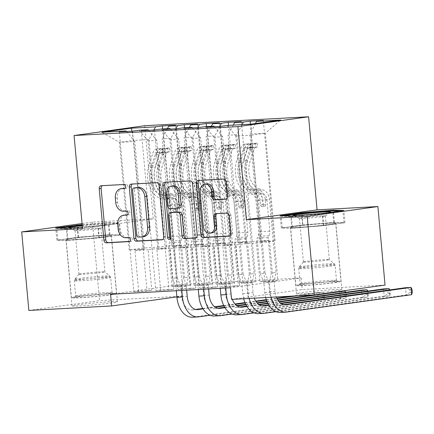 <?xml version="1.0" encoding="UTF-8"?>
<svg xmlns="http://www.w3.org/2000/svg" width="434" height="434" viewBox="0 0 434 434"><rect width="100%" height="100%" fill="white"/><g stroke="black" fill="none" stroke-linecap="round" stroke-linejoin="round"><path stroke-width="0.33" stroke-dasharray="2.17 1.63" d="M124.954 188.302L126.289 188.231A2.007 1.508 -97.9 0 0 126.381 188.22A2.007 1.508 -97.9 0 0 127.612 186.148A2.007 1.508 -97.9 0 0 125.925 184.233L103.021 185.481A2.87 2.154 -97.9 0 0 102.885 185.497A2.87 2.154 -97.9 0 0 102.321 185.681M129.788 241.407L131.122 241.331A2.007 1.508 -97.9 0 0 131.214 241.326A2.007 1.508 -97.9 0 0 132.446 239.253A2.007 1.508 -97.9 0 0 130.753 237.338L125.882 237.761M127.368 214.857L128.703 214.781A2.007 1.508 -97.9 0 0 128.8 214.776A2.007 1.508 -97.9 0 0 130.032 212.703A2.007 1.508 -97.9 0 0 128.339 210.783L123.462 211.212M328.039 223.26A22.801 0.944 -5.2 0 0 303.681 225.327A22.801 0.944 -5.2 0 0 290.427 227.4A22.801 0.944 -5.2 0 0 298.229 227.405A22.801 0.944 -5.2 0 0 322.581 225.338A22.801 0.944 -5.2 0 0 335.84 223.266A22.801 0.944 -5.2 0 0 328.039 223.26M334.071 289.581A22.801 0.944 -5.2 0 0 309.719 291.643A22.801 0.944 -5.2 0 0 296.46 293.715A22.801 0.944 -5.2 0 0 304.261 293.72A22.801 0.944 -5.2 0 0 328.619 291.653A22.801 0.944 -5.2 0 0 341.873 289.581A22.801 0.944 -5.2 0 0 334.071 289.581M73.785 239.633A22.801 0.944 174.8 0 1 65.984 239.628A22.801 0.944 174.8 0 1 79.238 237.561A22.801 0.944 174.8 0 1 103.596 235.494A22.801 0.944 174.8 0 1 111.397 235.494A22.801 0.944 174.8 0 1 98.138 237.566A22.801 0.944 174.8 0 1 73.785 239.633M109.628 301.809A22.801 0.944 -5.2 0 0 85.276 303.876A22.801 0.944 -5.2 0 0 72.017 305.943A22.801 0.944 -5.2 0 0 79.818 305.948A22.801 0.944 -5.2 0 0 104.176 303.881A22.801 0.944 -5.2 0 0 117.43 301.814A22.801 0.944 -5.2 0 0 109.628 301.809M185.204 128.307L199.765 288.279L204.539 287.612L217.716 286.896L214.011 246.176L223.662 244.836L232.445 244.358L222.653 136.737L213.87 137.22L223.662 244.836M199.765 288.279L212.942 287.558L217.716 286.896M219.783 126.419L214.83 135.972L224.628 243.588L234.273 242.248L237.984 282.968L242.758 282.306L255.935 281.59L241.375 121.618M237.984 282.968L251.156 282.252L255.935 281.59M141.283 130.699L155.839 290.671L160.618 290.004L173.795 289.288L170.09 248.568L179.741 247.228L188.524 246.751L178.727 139.13L169.944 139.612L179.741 247.228M155.839 290.671L169.016 289.95L173.795 289.288M175.862 128.811L170.909 138.365L180.701 245.98L190.352 244.64L194.058 285.36L198.837 284.699L212.014 283.982L197.454 124.01M194.058 285.36L207.235 284.644L212.014 283.982M110.583 294.306L181.287 284.487L301.196 277.955L230.492 287.769M153.902 130.01L148.949 139.564L158.741 247.179L168.392 245.839L172.097 286.559L176.877 285.897L190.054 285.176L175.493 125.204M172.097 286.559L185.275 285.843L190.054 285.176M119.323 131.893L133.878 291.865L138.658 291.203L151.835 290.487L148.13 249.767L157.775 248.427L166.564 247.944L156.766 140.328L147.983 140.806L157.775 248.427M133.878 291.865L147.055 291.149L151.835 290.487M197.823 127.618L192.87 137.166L202.662 244.787L212.313 243.447L216.018 284.167L220.797 283.505L233.975 282.784L219.414 122.811M216.018 284.167L229.195 283.451L233.975 282.784M163.244 129.5L177.799 289.473L182.578 288.811L195.756 288.095L192.05 247.375L201.702 246.029L210.485 245.552L200.692 137.936L191.904 138.413L201.702 246.029M177.799 289.473L190.976 288.756L195.756 288.095M242.053 124.634L236.79 134.773L246.588 242.394L256.239 241.054L259.944 281.774L264.718 281.107L277.896 280.391L263.34 120.419M259.944 281.774L273.122 281.053L277.896 280.391M207.164 127.108L221.725 287.08L226.499 286.418L239.677 285.697L235.971 244.977L245.622 243.637L260.997 242.801L251.199 135.186L265.342 133.222L249.968 134.057L259.765 241.673L269.411 240.333L273.122 281.053M221.725 287.08L234.903 286.364L239.677 285.697M214.401 126.712L222.653 136.737M205.163 126.647L213.87 137.22M260.997 242.801L275.134 240.837L259.765 241.673M275.134 240.837L265.342 133.222L280.711 120.044M255.414 123.56L249.968 134.057M192.441 127.911L200.692 137.936M183.202 127.84L191.904 138.413M246.588 242.394L237.799 242.872L247.451 241.532L251.156 282.252M236.79 134.773L228.007 135.256L237.799 242.872M233.27 125.111L228.007 135.256M170.475 129.11L178.727 139.13M161.242 129.039L169.944 139.612M224.628 243.588L215.839 244.071L225.49 242.725L229.195 283.451M214.83 135.972L206.047 136.45L215.839 244.071M211.304 126.31L206.047 136.45M148.515 130.303L156.766 140.328M139.281 130.233L147.983 140.806M202.662 244.787L193.879 245.264L203.53 243.924L207.235 284.644M192.87 137.166L184.087 137.649L193.879 245.264M189.343 127.504L184.087 137.649M158.741 247.179L143.366 248.015L129.229 249.979L144.603 249.143L134.806 141.527L119.437 142.363L101.947 132.267M129.229 249.979L119.437 142.363L133.574 140.399L143.366 248.015M126.554 131.502L134.806 141.527M180.701 245.98L171.918 246.463L181.569 245.123L185.275 285.843M170.909 138.365L162.126 138.842L171.918 246.463M167.383 128.703L162.126 138.842M385.045 285.078L302.254 289.586L231.55 299.406M82.531 228.604L153.235 218.785L92.404 222.099L82.069 223.537M92.404 222.099L99.549 300.632L28.845 310.451M301.196 277.955L302.254 289.586M181.287 284.487L182.345 296.124L99.549 300.632M153.235 218.785L144.766 125.714M176.898 296.878L182.345 296.124M245.622 243.637L235.83 136.021L251.199 135.186L251.281 124.129M148.949 139.564L133.574 140.399L131.92 131.209M256.239 241.054L269.411 240.333M234.273 242.248L247.451 241.532M212.313 243.447L225.49 242.725M190.352 244.64L203.53 243.924M168.392 245.839L181.569 245.123M138.658 291.203L134.952 250.483L144.603 249.143M134.952 250.483L148.13 249.767M160.618 290.004L156.913 249.284L166.564 247.944M156.913 249.284L170.09 248.568M182.578 288.811L178.873 248.091L188.524 246.751M178.873 248.091L192.05 247.375M204.539 287.612L200.833 246.892L210.485 245.552M200.833 246.892L214.011 246.176M226.499 286.418L222.794 245.698L232.445 244.358M222.794 245.698L235.971 244.977M227.128 125.448L235.83 136.021M82.384 226.971L98.122 225.669L119.415 222.713L108.869 222.392L82.167 224.6M176.877 285.897L162.593 128.963M132.495 131.177L147.055 291.149M198.837 284.699L184.553 127.77M154.461 129.978L169.016 289.95M220.797 283.505L206.513 126.571M176.421 128.784L190.976 288.756M242.758 282.306L228.479 125.372M198.381 127.585L212.942 287.558M264.718 281.107L250.44 124.178M220.342 126.392L234.903 286.364M122.893 188.432A9.179 6.895 -97.9 0 0 117.256 197.904L115.346 198.17M125.377 210.946A9.179 6.895 -97.9 0 1 117.647 202.184L117.256 197.904M125.307 214.987A9.179 6.895 -97.9 0 0 119.675 224.454L117.76 224.72M127.791 237.496A9.179 6.895 -97.9 0 1 120.061 228.74L119.675 224.454M162.511 239.622L163.726 239.557A2.87 2.154 -97.9 0 0 163.857 239.546A2.87 2.154 -97.9 0 0 165.62 236.584L160.943 185.193A2.87 2.154 -97.9 0 0 158.529 182.459L133.092 183.842A2.87 2.154 -97.9 0 0 132.956 183.859A2.87 2.154 -97.9 0 0 132.392 184.043M135.636 187.738A2.007 1.508 -97.9 0 0 134.497 189.794L132.587 190.059M143.849 236.606A9.179 6.895 -97.9 0 1 143.421 236.644L140.296 236.818A2.007 1.508 -97.9 0 1 138.603 234.903L134.497 189.794M165.913 182.215A2.87 2.154 -97.9 0 1 166.477 182.03A2.87 2.154 -97.9 0 1 166.613 182.02L190.135 180.897M196.032 237.794L197.242 237.729A2.87 2.154 -97.9 0 0 197.378 237.718A2.87 2.154 -97.9 0 0 199.141 234.756L194.465 183.37A2.87 2.154 -97.9 0 0 192.045 180.631M172.141 212.438A2.87 2.154 -97.9 0 0 170.513 215.373L172.488 237.072L170.578 237.338M170.237 238.814A2.007 1.508 -97.9 0 0 171.256 239.145A2.007 1.508 -97.9 0 0 172.488 237.072M173.258 185.828A7.676 5.767 -97.9 0 0 168.544 193.748L166.634 194.014M177.354 208.277L172.043 208.401A2.87 2.154 -97.9 0 1 169.629 205.667L168.544 193.748M226.185 199L227.4 198.929A2.87 2.154 -97.9 0 0 227.535 198.918A2.87 2.154 -97.9 0 0 229.293 195.962L227.986 181.542A2.87 2.154 -97.9 0 0 225.566 178.803L200.134 180.191A2.87 2.154 -97.9 0 0 199.998 180.202A2.87 2.154 -97.9 0 0 199.434 180.392M206.763 183.859A7.676 5.767 -97.9 0 0 202.054 191.779L200.139 192.045M211.955 232.895A7.676 5.767 -97.9 0 1 205.13 225.609L202.054 191.779M229.553 235.971L230.763 235.906A2.87 2.154 -97.9 0 0 230.899 235.89A2.87 2.154 -97.9 0 0 232.662 232.933L231.072 215.514A2.87 2.154 -97.9 0 0 228.658 212.779L217.776 213.371A2.87 2.154 -97.9 0 0 217.64 213.387A2.87 2.154 -97.9 0 0 217.076 213.571M120.527 234.93L109.981 234.604L78.142 237.241L56.849 240.197L67.395 240.517L99.234 237.886L120.527 234.93L119.415 222.713M109.981 234.604L108.869 222.392M99.234 237.886L98.122 225.669M67.395 240.517L66.283 228.306M56.849 240.197L55.736 227.98M78.142 237.241L77.089 225.658M302.585 225.007L281.292 227.964L291.838 228.289L323.677 225.658L344.97 222.702L334.424 222.376L302.585 225.007L301.532 213.43M281.292 227.964L280.18 215.752M334.424 222.376L333.377 210.853M344.97 222.702L343.858 210.485M323.677 225.658L322.565 213.441M291.838 228.289L290.726 216.072M169.314 147.934L169.661 151.716L168.034 152.128L167.692 148.347L169.314 147.934L156.712 148.943L157.054 152.73A3.944 2.599 86.9 0 0 155.155 154.786L151.113 167.378A18.564 12.228 86.9 0 0 160.542 194.345L164.714 194.117L168.755 195.229A10.671 7.025 -93.1 0 1 174.788 204.745L175.217 209.465A1.752 1.318 -97.9 0 0 176.692 211.136A1.752 1.318 -97.9 0 0 176.774 211.13A1.752 1.318 -97.9 0 0 177.853 209.318L177.425 204.604A10.671 7.025 86.9 0 0 171.387 195.083L167.35 193.976L171.522 193.748L175.564 194.855A10.671 7.025 -93.1 0 1 181.596 204.376L188.22 277.152L186.289 286.299L186.642 290.162M167.692 148.347A7.747 5.105 86.9 0 0 163.868 152.399L159.826 164.996A22.362 14.729 86.9 0 0 171.186 197.481L167.014 197.709L171.056 198.821A6.868 4.524 -93.1 0 1 174.94 204.946L175.369 209.665A1.752 1.318 82.1 0 1 174.289 211.472A1.752 1.318 82.1 0 1 174.208 211.483A1.752 1.318 82.1 0 1 172.732 209.806L172.303 205.092A6.868 4.524 86.9 0 0 168.419 198.962L164.377 197.855L160.206 198.083L164.247 199.19A6.868 4.524 -93.1 0 1 168.132 205.32L170.969 236.503A6.353 4.183 86.9 0 1 170.161 241.141L169.233 242.931L172.461 278.416L177.235 277.749L170.616 204.973L174.788 204.745M156.712 148.943A7.747 5.105 86.9 0 0 152.887 152.996L148.846 165.593A22.362 14.729 86.9 0 0 160.206 198.083M160.542 194.345L164.584 195.457A10.671 7.025 -93.1 0 1 170.616 204.973M168.034 152.128A3.944 2.599 86.9 0 0 166.135 154.184L162.094 166.781A18.564 12.228 86.9 0 0 171.522 193.748M171.186 197.481L175.227 198.593A6.868 4.524 -93.1 0 1 179.112 204.718L181.949 235.906A6.353 4.183 -93.1 0 1 181.141 240.544L180.213 242.329L183.441 277.814L188.22 277.152M169.661 151.716L163.07 152.074L162.728 148.292M157.054 152.73L163.07 152.074M167.014 197.709A22.362 14.729 -93.1 0 1 155.654 165.224L159.696 152.627A7.747 5.105 -93.1 0 1 162.115 149.133C162.669 148.499 161.79 148.547 159.484 149.274A7.747 5.105 86.9 0 0 157.059 152.773L153.023 165.365A22.362 14.729 86.9 0 0 164.377 197.855M164.714 194.117A18.564 12.228 -93.1 0 1 155.285 167.155L159.327 154.558A3.944 2.599 -93.1 0 1 159.864 153.462L162.875 152.649L162.5 153.316A3.944 2.599 86.9 0 0 161.963 154.412L157.922 167.009A18.564 12.228 86.9 0 0 167.35 193.976M172.461 278.416L176.025 287.265L180.799 286.597L181.716 296.65A14.615 9.629 86.9 0 0 192.067 309.919A14.615 9.629 86.9 0 0 192.593 309.871L195.663 309.442M180.799 286.597L177.235 277.749M162.5 153.316L162.115 149.133L162.522 148.775L162.875 152.649M180.213 242.329L169.233 242.931M181.83 290.422L181.515 286.966L183.441 277.814M176.34 290.72L176.025 287.265M203.003 308.883L215.237 307.185M223.982 305.97L235.337 304.397M245.123 303.035L255.989 301.527M266.4 300.084L276.968 298.614M296.921 295.842L323.156 292.201L317.666 292.5L318.328 299.769L193.255 317.14A21.922 14.441 -93.1 0 1 192.463 317.216M202.743 308.46L214.694 306.8M223.765 305.541L234.973 303.984M244.939 302.601L255.718 301.104M266.248 299.639L276.762 298.18M291.431 296.145L317.666 292.5L321.995 294.247L324.193 294.127L324.453 297.035L322.261 297.154L321.995 294.247M322.261 297.154L318.328 299.769L323.818 299.471L210.089 315.263M324.453 297.035L323.818 299.471L323.156 292.201L324.193 294.127M186.289 286.299L181.515 286.966M191.28 146.735L191.622 150.517L189.994 150.934L189.653 147.148L191.28 146.735L184.689 147.099L178.672 147.75L179.014 151.531A3.944 2.599 86.9 0 0 177.115 153.587L173.074 166.184A18.564 12.228 86.9 0 0 182.502 193.152L186.674 192.924L190.716 194.031A10.671 7.025 -93.1 0 1 196.748 203.551L197.177 208.266A1.752 1.318 -97.9 0 0 198.653 209.937A1.752 1.318 -97.9 0 0 198.734 209.931A1.752 1.318 -97.9 0 0 199.814 208.119L199.385 203.405A10.671 7.025 86.9 0 0 193.352 193.889L189.311 192.777L193.483 192.55L197.524 193.662A10.671 7.025 -93.1 0 1 203.557 203.177L210.181 275.953L208.255 285.105L208.602 288.963M189.653 147.148A7.747 5.105 86.9 0 0 185.828 151.206L181.792 163.797A22.362 14.729 86.9 0 0 193.146 196.287L188.974 196.515L193.016 197.622A6.868 4.524 -93.1 0 1 196.9 203.752L197.329 208.466A1.752 1.318 82.1 0 1 196.249 210.278A1.752 1.318 82.1 0 1 196.168 210.284A1.752 1.318 82.1 0 1 194.692 208.613L194.264 203.893A6.868 4.524 86.9 0 0 190.38 197.768L186.343 196.656L182.166 196.884L186.208 197.996A6.868 4.524 -93.1 0 1 190.092 204.121L192.929 235.304A6.353 4.183 86.9 0 1 192.121 239.942L191.193 241.733L194.421 277.217L199.201 276.556L192.577 203.779L196.748 203.551M178.672 147.75A7.747 5.105 86.9 0 0 174.848 151.802L170.812 164.399A22.362 14.729 86.9 0 0 182.166 196.884M182.502 193.152L186.544 194.258A10.671 7.025 -93.1 0 1 192.577 203.779M189.994 150.934A3.944 2.599 86.9 0 0 188.096 152.99L184.054 165.587A18.564 12.228 86.9 0 0 193.483 192.55M193.146 196.287L197.188 197.394A6.868 4.524 -93.1 0 1 201.072 203.524L203.909 234.707A6.353 4.183 -93.1 0 1 203.101 239.346L202.173 241.136L205.401 276.621L210.181 275.953M191.622 150.517L185.036 150.88L184.689 147.099M179.014 151.531L185.036 150.88M188.974 196.515A22.362 14.729 -93.1 0 1 177.614 164.025L181.656 151.428A7.747 5.105 -93.1 0 1 184.081 147.934C184.629 147.3 183.75 147.348 181.445 148.081A7.747 5.105 86.9 0 0 179.025 151.574L174.983 164.171A22.362 14.729 86.9 0 0 186.343 196.656M186.674 192.924A18.564 12.228 -93.1 0 1 177.246 165.956L181.287 153.359A3.944 2.599 -93.1 0 1 181.824 152.263L184.835 151.45L184.461 152.122A3.944 2.599 86.9 0 0 183.924 153.218L179.882 165.81A18.564 12.228 86.9 0 0 189.311 192.777M194.421 277.217L197.985 286.066L202.765 285.404L203.676 295.456A14.615 9.629 86.9 0 0 214.027 308.72A14.615 9.629 86.9 0 0 214.553 308.672L217.629 308.243M202.765 285.404L199.201 276.556M184.461 152.122L184.081 147.934L184.483 147.576L184.835 151.45M202.173 241.136L191.193 241.733M203.79 289.228L203.475 285.767L205.401 276.621M198.3 289.527L197.985 286.066M224.969 307.69L237.203 305.992M245.942 304.776L257.297 303.198M267.084 301.842L277.95 300.333M340.576 291.252L339.627 291.301L340.289 298.576L215.215 315.941A21.922 14.441 -93.1 0 1 214.423 316.017M224.703 307.261L236.655 305.601M245.725 304.342L256.933 302.786M266.899 301.402L277.679 299.905M313.391 294.946L339.627 291.301L343.956 293.048L346.153 292.928L346.419 295.836L344.222 295.961L343.956 293.048M344.222 295.961L340.289 298.576L345.779 298.277L232.049 314.07M346.419 295.836L345.779 298.277L345.242 292.375M208.255 285.105L203.475 285.767M345.811 292.299L346.153 292.928M213.24 145.542L213.582 149.323L211.96 149.735L211.613 145.954L213.24 145.542L206.649 145.9L200.633 146.551L200.975 150.332A3.944 2.599 86.9 0 0 199.076 152.388L195.034 164.985A18.564 12.228 86.9 0 0 204.463 191.953L208.64 191.725L212.676 192.837A10.671 7.025 -93.1 0 1 218.709 202.352L219.137 207.067A1.752 1.318 -97.9 0 0 220.613 208.743A1.752 1.318 -97.9 0 0 220.7 208.732A1.752 1.318 -97.9 0 0 221.774 206.926L221.345 202.211A10.671 7.025 86.9 0 0 215.313 192.691L211.271 191.584L215.443 191.356L219.485 192.463A10.671 7.025 -93.1 0 1 225.517 201.984L232.141 274.76L230.215 283.907L231.127 293.959A14.615 9.629 86.9 0 0 232.342 299.362M211.613 145.954A7.747 5.105 86.9 0 0 207.794 150.007L203.752 162.604A22.362 14.729 86.9 0 0 215.112 195.088L210.935 195.316L214.976 196.428A6.868 4.524 -93.1 0 1 218.861 202.553L219.289 207.268A1.752 1.318 82.1 0 1 218.215 209.079A1.752 1.318 82.1 0 1 218.128 209.085A1.752 1.318 82.1 0 1 216.653 207.414L216.224 202.7A6.868 4.524 86.9 0 0 212.34 196.569L208.304 195.463L204.132 195.685L208.168 196.797A6.868 4.524 -93.1 0 1 212.052 202.928L214.89 234.11A6.353 4.183 86.9 0 1 214.081 238.749L213.154 240.534L216.382 276.019L221.161 275.357L214.537 202.58L218.709 202.352M200.633 146.551A7.747 5.105 86.9 0 0 196.814 150.603L192.772 163.2A22.362 14.729 86.9 0 0 204.132 195.685M204.463 191.953L208.504 193.065A10.671 7.025 -93.1 0 1 214.537 202.58M211.96 149.735A3.944 2.599 86.9 0 0 210.056 151.792L206.014 164.388A18.564 12.228 86.9 0 0 215.443 191.356M215.112 195.088L219.148 196.201A6.868 4.524 -93.1 0 1 223.033 202.325L225.87 233.508A6.353 4.183 -93.1 0 1 225.062 238.147L224.134 239.937L227.362 275.422L232.141 274.76M213.582 149.323L206.996 149.681L206.649 145.9M200.975 150.332L206.996 149.681M210.935 195.316A22.362 14.729 -93.1 0 1 199.58 162.831L203.617 150.235A7.747 5.105 -93.1 0 1 206.042 146.741C206.589 146.106 205.716 146.155 203.405 146.882A7.747 5.105 86.9 0 0 200.985 150.376L196.944 162.972A22.362 14.729 86.9 0 0 208.304 195.463M208.64 191.725A18.564 12.228 -93.1 0 1 199.206 164.757L203.248 152.166A3.944 2.599 -93.1 0 1 203.785 151.065L206.796 150.251L206.421 150.923A3.944 2.599 86.9 0 0 205.884 152.019L201.843 164.616A18.564 12.228 86.9 0 0 211.271 191.584M216.382 276.019L219.946 284.872L224.725 284.205L225.637 294.257A14.615 9.629 86.9 0 0 235.987 307.527A14.615 9.629 86.9 0 0 236.519 307.473L239.59 307.05M224.725 284.205L221.161 275.357M206.421 150.923L206.042 146.741L206.443 146.383L206.796 150.251M224.134 239.937L213.154 240.534M225.751 288.03L225.436 284.568L227.362 275.422M220.26 288.328L219.946 284.872M246.93 306.491L259.163 304.793M267.903 303.578L279.257 302.004M246.664 306.068L258.615 304.408M267.686 303.149L278.894 301.592M366.182 294.762L365.916 291.854L368.113 291.735L368.379 294.643L366.182 294.762L362.249 297.377L237.181 314.748A21.922 14.441 -93.1 0 1 236.384 314.824M365.916 291.854L361.587 290.107L362.249 297.377L367.739 297.078L254.009 312.871M368.379 294.643L367.739 297.078L367.202 291.181M230.215 283.907L225.436 284.568M367.772 291.1L368.113 291.735M113.269 294.138A19.731 0.819 -5.2 0 0 113.616 293.916A19.731 0.819 -5.2 0 0 95.431 294.784A19.731 0.819 -5.2 0 0 74.697 297.328A19.731 0.819 -5.2 0 0 74.35 297.485A19.731 0.819 -5.2 0 0 91.726 296.753A19.731 0.819 -5.2 0 0 113.269 294.138M75.993 295.755A18.271 0.759 174.8 0 1 95.187 293.4A18.271 0.759 174.8 0 1 112.026 292.597A18.271 0.759 174.8 0 1 112.048 292.624A18.271 0.759 174.8 0 1 111.712 292.804A18.271 0.759 174.8 0 1 92.138 295.191A18.271 0.759 174.8 0 1 75.657 295.934A18.271 0.759 174.8 0 1 75.668 295.901A18.271 0.759 174.8 0 1 75.993 295.755M72.755 227.769A18.998 0.787 -5.2 0 0 92.073 226.293A18.998 0.787 -5.2 0 0 106.205 224.394A18.998 0.787 -5.2 0 0 106.509 224.269A18.998 0.787 -5.2 0 0 82.265 225.658M100.661 228.322A13.009 0.537 -5.2 0 0 100.867 228.235A13.009 0.537 -5.2 0 0 100.9 228.192A13.009 0.537 -5.2 0 0 89.165 228.723A13.009 0.537 -5.2 0 0 75.228 230.421A13.009 0.537 -5.2 0 0 74.99 230.552A13.009 0.537 -5.2 0 0 75.028 230.584A13.009 0.537 -5.2 0 0 87.191 229.982A13.009 0.537 -5.2 0 0 100.661 228.322M79.205 274.098A13.009 0.537 174.8 0 1 92.871 272.422A13.009 0.537 174.8 0 1 104.86 271.847A13.009 0.537 174.8 0 1 104.876 271.868A13.009 0.537 174.8 0 1 104.632 271.999A13.009 0.537 174.8 0 1 90.701 273.697A13.009 0.537 174.8 0 1 78.966 274.228A13.009 0.537 174.8 0 1 78.972 274.201A13.009 0.537 174.8 0 1 79.205 274.098M116.128 293.905A22.655 0.939 174.8 0 1 91.856 296.867A22.655 0.939 174.8 0 1 71.426 297.789A22.655 0.939 174.8 0 1 71.838 297.567A22.655 0.939 174.8 0 1 96.109 294.605A22.655 0.939 174.8 0 1 116.545 293.682A22.655 0.939 174.8 0 1 116.128 293.905M110.833 235.733A22.655 0.939 174.8 0 1 86.567 238.695A22.655 0.939 174.8 0 1 66.131 239.617A22.655 0.939 174.8 0 1 66.543 239.394A22.655 0.939 174.8 0 1 90.814 236.432A22.655 0.939 174.8 0 1 111.25 235.51A22.655 0.939 174.8 0 1 110.833 235.733M68.057 240.431L57.841 240.116L78.473 237.252L109.319 234.696L119.54 235.011L98.909 237.875L68.057 240.431L66.999 228.794L56.783 228.479L59.539 228.094M57.841 240.116L56.783 228.479M78.473 237.252L77.415 225.615M82.227 225.219L108.261 223.065L118.482 223.374L97.851 226.244L66.999 228.794M109.319 234.696L108.261 223.065M119.54 235.011L118.482 223.374M98.909 237.875L97.851 226.244M337.712 281.91A19.731 0.819 -5.2 0 0 338.059 281.682A19.731 0.819 -5.2 0 0 319.874 282.556A19.731 0.819 -5.2 0 0 299.14 285.1A19.731 0.819 -5.2 0 0 298.793 285.257A19.731 0.819 -5.2 0 0 316.169 284.525A19.731 0.819 -5.2 0 0 337.712 281.91M300.436 283.527A18.271 0.759 174.8 0 1 319.63 281.172A18.271 0.759 174.8 0 1 336.469 280.364A18.271 0.759 174.8 0 1 336.491 280.397A18.271 0.759 174.8 0 1 336.155 280.576A18.271 0.759 174.8 0 1 316.581 282.963A18.271 0.759 174.8 0 1 300.1 283.706A18.271 0.759 174.8 0 1 300.111 283.673A18.271 0.759 174.8 0 1 300.436 283.527M325.104 216.089A13.009 0.537 -5.2 0 0 325.31 216.002A13.009 0.537 -5.2 0 0 325.343 215.964A13.009 0.537 -5.2 0 0 313.608 216.49A13.009 0.537 -5.2 0 0 299.672 218.194A13.009 0.537 -5.2 0 0 299.433 218.318A13.009 0.537 -5.2 0 0 299.471 218.356A13.009 0.537 -5.2 0 0 311.634 217.749A13.009 0.537 -5.2 0 0 325.104 216.089M303.648 261.87A13.009 0.537 174.8 0 1 317.314 260.188A13.009 0.537 174.8 0 1 329.303 259.619A13.009 0.537 174.8 0 1 329.319 259.641A13.009 0.537 174.8 0 1 329.075 259.765A13.009 0.537 174.8 0 1 315.144 261.469A13.009 0.537 174.8 0 1 303.409 261.995A13.009 0.537 174.8 0 1 303.415 261.973A13.009 0.537 174.8 0 1 303.648 261.87M340.571 281.671A22.655 0.939 174.8 0 1 316.299 284.633A22.655 0.939 174.8 0 1 295.869 285.556A22.655 0.939 174.8 0 1 296.281 285.333A22.655 0.939 174.8 0 1 320.552 282.371A22.655 0.939 174.8 0 1 340.988 281.449A22.655 0.939 174.8 0 1 340.571 281.671M335.276 223.499A22.655 0.939 174.8 0 1 311.01 226.467A22.655 0.939 174.8 0 1 290.574 227.383A22.655 0.939 174.8 0 1 290.986 227.166A22.655 0.939 174.8 0 1 315.258 224.199A22.655 0.939 174.8 0 1 335.694 223.277A22.655 0.939 174.8 0 1 335.276 223.499M292.5 228.197L282.284 227.883L302.916 225.018L333.762 222.468L343.983 222.783L323.352 225.647L292.5 228.197L291.442 216.566L281.227 216.251L283.982 215.866M282.284 227.883L281.227 216.251M302.916 225.018L301.858 213.387M333.762 222.468L332.704 210.832M339.779 211.049L342.925 211.146L322.294 214.011L291.442 216.566M343.983 222.783L342.925 211.146M323.352 225.647L322.294 214.011M297.198 215.541A18.998 0.787 -5.2 0 0 321.469 213.533M325.115 213.089A18.998 0.787 -5.2 0 0 327.458 212.763M235.201 144.343L235.543 148.124L233.921 148.542L233.573 144.755L235.201 144.343L222.593 145.357L222.94 149.139A3.944 2.599 86.9 0 0 221.036 151.195L216.995 163.792A18.564 12.228 86.9 0 0 226.429 190.754L230.6 190.526L234.637 191.638A10.671 7.025 -93.1 0 1 240.669 201.154L241.098 205.873A1.752 1.318 -97.9 0 0 242.573 207.544A1.752 1.318 -97.9 0 0 242.66 207.539A1.752 1.318 -97.9 0 0 243.734 205.727L243.306 201.013A10.671 7.025 86.9 0 0 237.273 191.497L233.232 190.385L237.409 190.157L241.445 191.269A10.671 7.025 -93.1 0 1 247.478 200.785L254.102 273.561L252.176 282.713L253.093 292.766A14.615 9.629 86.9 0 0 254.302 298.169M233.573 144.755A7.747 5.105 86.9 0 0 229.754 148.808L225.713 161.405A22.362 14.729 86.9 0 0 237.072 193.895L232.901 194.117L236.937 195.229A6.868 4.524 -93.1 0 1 240.821 201.36L241.25 206.074A1.752 1.318 82.1 0 1 240.176 207.881A1.752 1.318 82.1 0 1 240.094 207.891A1.752 1.318 82.1 0 1 238.613 206.215L238.185 201.501A6.868 4.524 86.9 0 0 234.3 195.371L230.264 194.264L226.092 194.492L230.128 195.598A6.868 4.524 -93.1 0 1 234.013 201.729L236.85 232.912A6.353 4.183 86.9 0 1 236.042 237.55L235.114 239.34L238.342 274.825L243.121 274.158L236.497 201.381L240.669 201.154M222.593 145.357A7.747 5.105 86.9 0 0 218.774 149.41L214.732 162.007A22.362 14.729 86.9 0 0 226.092 194.492M226.429 190.754L230.465 191.866A10.671 7.025 -93.1 0 1 236.497 201.381M233.921 148.542A3.944 2.599 86.9 0 0 232.016 150.598L227.98 163.189A18.564 12.228 86.9 0 0 237.409 190.157M237.072 193.895L241.109 195.002A6.868 4.524 -93.1 0 1 244.993 201.132L247.83 232.315A6.353 4.183 -93.1 0 1 247.022 236.953L246.094 238.743L249.322 274.223L254.102 273.561M235.543 148.124L228.957 148.482L228.609 144.701M222.94 149.139L228.957 148.482M232.901 194.117A22.362 14.729 -93.1 0 1 221.541 161.632L225.582 149.036A7.747 5.105 -93.1 0 1 228.002 145.542C228.555 144.907 227.676 144.956 225.365 145.683A7.747 5.105 86.9 0 0 222.946 149.182L218.904 161.779A22.362 14.729 86.9 0 0 230.264 194.264M230.6 190.526A18.564 12.228 -93.1 0 1 221.172 163.564L225.208 150.967A3.944 2.599 -93.1 0 1 225.745 149.871L228.756 149.057L228.382 149.725A3.944 2.599 86.9 0 0 227.845 150.82L223.803 163.417A18.564 12.228 86.9 0 0 233.232 190.385M238.342 274.825L241.906 283.673L246.686 283.011L247.602 293.064A14.615 9.629 86.9 0 0 257.948 306.328A14.615 9.629 86.9 0 0 258.48 306.279L261.55 305.851M246.686 283.011L243.121 274.158M228.382 149.725L228.002 145.542L228.403 145.184L228.756 149.057M246.094 238.743L235.114 239.34M249.17 298.446A21.922 14.441 -93.1 0 1 248.313 293.427L247.396 283.375L249.322 274.223M243.675 298.744A21.922 14.441 -93.1 0 1 242.823 293.726L241.906 283.673M268.89 305.297L281.124 303.599M268.624 304.869L280.576 303.209M388.142 293.563L387.877 290.655L390.074 290.536L390.34 293.444L388.142 293.563L384.209 296.183L259.141 313.549A21.922 14.441 -93.1 0 1 258.349 313.625M387.877 290.655L383.548 288.908L384.209 296.183L389.699 295.879L275.975 311.677M390.34 293.444L389.699 295.879L389.162 289.983M252.176 282.713L247.396 283.375M389.732 289.901L390.074 290.536M257.161 143.149L257.503 146.931L255.881 147.343L255.534 143.562L257.161 143.149L244.554 144.159L244.901 147.94A3.944 2.599 86.9 0 0 242.997 149.996L238.96 162.593A18.564 12.228 86.9 0 0 248.389 189.56L252.561 189.332L256.597 190.439A10.671 7.025 -93.1 0 1 262.63 199.96L263.058 204.674A1.752 1.318 -97.9 0 0 264.539 206.351A1.752 1.318 -97.9 0 0 264.621 206.34A1.752 1.318 -97.9 0 0 265.695 204.533L265.266 199.814A10.671 7.025 86.9 0 0 259.234 190.298L255.197 189.186L259.369 188.964L263.405 190.07A10.671 7.025 -93.1 0 1 269.438 199.591L276.062 272.368L274.136 281.514L275.053 291.567A14.615 9.629 86.9 0 0 276.263 296.97M255.534 143.562A7.747 5.105 86.9 0 0 251.715 147.614L247.673 160.211A22.362 14.729 86.9 0 0 259.033 192.696L254.861 192.924L258.897 194.031A6.868 4.524 -93.1 0 1 262.782 200.161L263.21 204.875A1.752 1.318 82.1 0 1 262.136 206.687A1.752 1.318 82.1 0 1 262.055 206.692A1.752 1.318 82.1 0 1 260.579 205.022L260.145 200.302A6.868 4.524 86.9 0 0 256.261 194.177L252.225 193.065L248.053 193.293L252.089 194.405A6.868 4.524 -93.1 0 1 255.973 200.53L258.81 231.718A6.353 4.183 86.9 0 1 258.002 236.351L257.074 238.141L260.302 273.626L265.082 272.964L258.458 200.188L262.63 199.96M244.554 144.159A7.747 5.105 86.9 0 0 240.734 148.211L236.693 160.808A22.362 14.729 86.9 0 0 248.053 193.293M248.389 189.56L252.425 190.667A10.671 7.025 -93.1 0 1 258.458 200.188M255.881 147.343A3.944 2.599 86.9 0 0 253.982 149.399L249.941 161.996A18.564 12.228 86.9 0 0 259.369 188.964M259.033 192.696L263.069 193.808A6.868 4.524 -93.1 0 1 266.953 199.933L269.791 231.116A6.353 4.183 -93.1 0 1 268.982 235.754L268.055 237.544L271.288 273.029L276.062 272.368M257.503 146.931L250.917 147.289L250.575 143.508M244.901 147.94L250.917 147.289M254.861 192.924A22.362 14.729 -93.1 0 1 243.501 160.439L247.543 147.842A7.747 5.105 -93.1 0 1 249.962 144.343C250.516 143.714 249.637 143.757 247.326 144.489A7.747 5.105 86.9 0 0 244.906 147.983L240.865 160.58A22.362 14.729 86.9 0 0 252.225 193.065M252.561 189.332A18.564 12.228 -93.1 0 1 243.132 162.365L247.174 149.768A3.944 2.599 -93.1 0 1 247.706 148.672L250.722 147.858L250.342 148.531A3.944 2.599 86.9 0 0 249.805 149.627L245.769 162.224A18.564 12.228 86.9 0 0 255.197 189.186M260.302 273.626L263.867 282.474L268.646 281.812L269.563 291.865A14.615 9.629 86.9 0 0 279.908 305.135A14.615 9.629 86.9 0 0 280.44 305.08L283.51 304.657M268.646 281.812L265.082 272.964M250.342 148.531L249.962 144.343L250.369 143.99L250.722 147.858M268.055 237.544L257.074 238.141M271.131 297.247A21.922 14.441 -93.1 0 1 270.274 292.228L269.357 282.176L271.288 273.029M265.641 297.55A21.922 14.441 -93.1 0 1 264.783 292.527L263.867 282.474M412.3 292.25L410.103 292.37L409.837 289.462L412.034 289.342M409.837 289.462L405.508 287.715L406.17 294.984L281.102 312.355A21.922 14.441 -93.1 0 1 280.31 312.431M410.103 292.37L406.17 294.984L411.66 294.686M274.136 281.514L269.357 282.176M125.925 184.233L124.01 184.499M130.753 237.338L128.844 237.604M128.339 210.783L126.43 211.049M117.647 202.184L115.737 202.45M128.703 214.781L126.978 215.02M120.061 228.74L118.151 229.006M131.122 241.331L129.397 241.575M103.021 185.481L101.111 185.747M126.289 188.231L124.563 188.47M160.943 185.193L159.034 185.459M165.62 236.584L163.71 236.85M163.726 239.557L162.083 239.785M133.092 183.842L131.182 184.108M158.529 182.459L156.614 182.725M138.603 234.903L136.694 235.168M140.296 236.818L138.386 237.083M143.421 236.644L141.511 236.91M166.613 182.02L164.698 182.28M194.465 183.37L192.55 183.636M199.141 234.756L197.231 235.022M197.242 237.729L195.604 237.957M170.513 215.373L168.604 215.638M169.629 205.667L167.719 205.933M172.043 208.401L170.133 208.667M227.4 198.929L225.756 199.163M205.13 225.609L203.221 225.875M217.776 213.371L215.861 213.637M228.658 212.779L226.749 213.045M231.072 215.514L229.163 215.779M232.662 232.933L230.747 233.199M230.763 235.906L229.119 236.134M200.134 180.191L198.219 180.457M225.566 178.803L223.656 179.068M227.986 181.542L226.071 181.808M229.293 195.962L227.383 196.222M172.732 209.806L175.217 209.465M167.73 148.336L156.858 148.927M157.206 152.708L168.077 152.117M153.023 165.365L148.846 165.593M151.113 167.378L155.285 167.155M172.303 205.092L168.132 205.32M181.949 235.906L170.969 236.503M179.112 204.718L174.94 204.946M177.425 204.604L181.596 204.376M181.716 296.65L187.206 296.351M168.419 198.962L164.247 199.19M175.227 198.593L171.056 198.821M164.584 195.457L168.755 195.229M171.387 195.083L175.564 194.855M159.826 164.996L155.654 165.224M157.922 167.009L162.094 166.781M157.059 152.773L152.887 152.996M155.155 154.786L159.327 154.558M163.868 152.399L159.696 152.627M161.963 154.412L166.135 154.184M181.141 240.544L170.161 241.141M192.593 309.871L197.025 309.626M193.255 317.14L198.745 316.842M159.864 153.462L159.484 149.274M175.369 209.665L177.853 209.318M194.692 208.613L197.177 208.266M189.691 147.137L178.824 147.734M179.166 151.515L190.038 150.918M174.983 164.171L170.812 164.399M173.074 166.184L177.246 165.956M194.264 203.893L190.092 204.121M203.909 234.707L192.929 235.304M201.072 203.524L196.9 203.752M199.385 203.405L203.557 203.177M203.676 295.456L209.166 295.158M190.38 197.768L186.208 197.996M197.188 197.394L193.016 197.622M186.544 194.258L190.716 194.031M193.352 193.889L197.524 193.662M181.792 163.797L177.614 164.025M179.882 165.81L184.054 165.587M179.025 151.574L174.848 151.802M177.115 153.587L181.287 153.359M185.828 151.206L181.656 151.428M183.924 153.218L188.096 152.99M203.101 239.346L192.121 239.942M214.553 308.672L218.986 308.428M215.215 315.941L220.705 315.643M181.824 152.263L181.445 148.081M197.329 208.466L199.814 208.119M216.653 207.414L219.137 207.067M211.656 145.943L200.785 146.535M201.126 150.316L211.998 149.725M196.944 162.972L192.772 163.2M195.034 164.985L199.206 164.757M216.224 202.7L212.052 202.928M225.87 233.508L214.89 234.11M223.033 202.325L218.861 202.553M221.345 202.211L225.517 201.984M225.637 294.257L231.127 293.959M212.34 196.569L208.168 196.797M219.148 196.201L214.976 196.428M208.504 193.065L212.676 192.837M215.313 192.691L219.485 192.463M203.752 162.604L199.58 162.831M201.843 164.616L206.014 164.388M200.985 150.376L196.814 150.603M199.076 152.388L203.248 152.166M207.794 150.007L203.617 150.235M205.884 152.019L210.056 151.792M225.062 238.147L214.081 238.749M236.519 307.473L240.946 307.234M237.181 314.748L242.671 314.449M203.785 151.065L203.405 146.882M219.289 207.268L221.774 206.926M110.334 277.651A18.271 0.759 -5.2 0 0 110.665 277.472A18.271 0.759 -5.2 0 0 94.189 278.216A18.271 0.759 -5.2 0 0 74.615 280.603A18.271 0.759 -5.2 0 0 74.279 280.782A18.271 0.759 -5.2 0 0 90.76 280.038A18.271 0.759 -5.2 0 0 110.334 277.651M75.071 279.116A17.669 0.732 174.8 0 1 93.635 276.838A17.669 0.732 174.8 0 1 109.921 276.057A17.669 0.732 174.8 0 1 109.612 276.257A17.669 0.732 174.8 0 1 90.321 278.601A17.669 0.732 174.8 0 1 74.757 279.257A17.669 0.732 174.8 0 1 75.071 279.116M334.777 265.418A18.271 0.759 -5.2 0 0 335.108 265.239A18.271 0.759 -5.2 0 0 318.632 265.982A18.271 0.759 -5.2 0 0 299.059 268.375A18.271 0.759 -5.2 0 0 298.722 268.554A18.271 0.759 -5.2 0 0 315.203 267.811A18.271 0.759 -5.2 0 0 334.777 265.418M299.514 266.883A17.669 0.732 174.8 0 1 318.079 264.604A17.669 0.732 174.8 0 1 334.364 263.829A17.669 0.732 174.8 0 1 334.055 264.029A17.669 0.732 174.8 0 1 314.764 266.373A17.669 0.732 174.8 0 1 299.2 267.024A17.669 0.732 174.8 0 1 299.514 266.883M238.613 206.215L241.098 205.873M233.617 144.744L222.745 145.336M223.087 149.117L233.959 148.526M218.904 161.779L214.732 162.007M216.995 163.792L221.172 163.564M238.185 201.501L234.013 201.729M247.83 232.315L236.85 232.912M244.993 201.132L240.821 201.36M243.306 201.013L247.478 200.785M247.602 293.064L253.093 292.766M234.3 195.371L230.128 195.598M241.109 195.002L236.937 195.229M230.465 191.866L234.637 191.638M237.273 191.497L241.445 191.269M225.713 161.405L221.541 161.632M223.803 163.417L227.98 163.189M222.946 149.182L218.774 149.41M221.036 151.195L225.208 150.967M229.754 148.808L225.582 149.036M227.845 150.82L232.016 150.598M247.022 236.953L236.042 237.55M242.823 293.726L248.313 293.427M258.48 306.279L262.912 306.035M259.141 313.549L264.632 313.25M225.745 149.871L225.365 145.683M241.25 206.074L243.734 205.727M260.579 205.022L263.058 204.674M255.577 143.551L244.705 144.142M245.047 147.923L255.919 147.332M240.865 160.58L236.693 160.808M238.96 162.593L243.132 162.365M260.145 200.302L255.973 200.53M269.791 231.116L258.81 231.718M266.953 199.933L262.782 200.161M265.266 199.814L269.438 199.591M269.563 291.865L275.053 291.567M256.261 194.177L252.089 194.405M263.069 193.808L258.897 194.031M252.425 190.667L256.597 190.439M259.234 190.298L263.405 190.07M247.673 160.211L243.501 160.439M245.769 162.224L249.941 161.996M244.906 147.983L240.734 148.211M242.997 149.996L247.174 149.768M251.715 147.614L247.543 147.842M249.805 149.627L253.982 149.399M268.982 235.754L258.002 236.351M264.783 292.527L270.274 292.228M280.44 305.08L284.872 304.842M281.102 312.355L286.592 312.051M247.706 148.672L247.326 144.489M263.21 204.875L265.695 204.533M296.46 293.715L290.427 227.4M72.017 305.943L65.984 239.628M117.43 301.814L111.397 235.494M341.873 289.581L335.84 223.266M128.8 214.776L126.885 215.036M131.214 241.326L129.305 241.592M102.885 185.497L100.976 185.763M126.381 188.22L124.471 188.486M163.857 239.546L161.947 239.807M132.956 183.859L131.046 184.124M197.378 237.718L195.468 237.984M171.256 239.145L169.347 239.411M166.477 182.03L164.567 182.296M217.64 213.387L215.725 213.653M230.899 235.89L228.989 236.156M199.998 180.202L198.083 180.468M227.535 198.918L225.626 199.184M192.067 309.919L197.557 309.621M174.289 211.472L176.774 211.13M214.027 308.72L219.517 308.422M196.249 210.278L198.734 209.931M235.987 307.527L241.478 307.229M218.215 209.079L220.7 208.732M112.026 292.597L113.616 293.916M100.867 228.235L106.509 224.269M104.876 271.868L100.9 228.192M112.048 292.624L110.665 277.472L109.921 276.057L104.86 271.847M71.426 297.789L66.131 239.617M116.545 293.682L111.25 235.51M78.972 274.201L74.757 279.257L74.279 280.782L75.657 295.934M78.966 274.228L74.99 230.552M75.028 230.584L68.762 227.704M75.668 295.901L74.35 297.485M336.469 280.364L338.059 281.682M325.31 216.002L330.952 212.036M329.319 259.641L325.343 215.964M336.491 280.397L335.108 265.239L334.364 263.829L329.303 259.619M295.869 285.556L290.574 227.383M340.988 281.449L335.694 223.277M303.415 261.973L299.2 267.024L298.722 268.554L300.1 283.706M303.409 261.995L299.433 218.318M299.471 218.356L293.205 215.47M300.111 283.673L298.793 285.257M257.948 306.328L263.438 306.03M240.176 207.881L242.66 207.539M279.908 305.135L285.404 304.831M262.136 206.687L264.621 206.34"/><path stroke-width="0.65" d="M125.703 186.414A2.007 1.508 -97.9 0 0 124.01 184.499L101.111 185.747A2.87 2.154 -97.9 0 0 100.976 185.763A2.87 2.154 -97.9 0 0 99.212 188.719L103.889 240.111A2.87 2.154 -97.9 0 0 106.303 242.845L129.207 241.597A2.007 1.508 -97.9 0 0 129.305 241.592A2.007 1.508 -97.9 0 0 130.536 239.519A2.007 1.508 -97.9 0 0 128.844 237.604L125.882 237.761A9.179 6.895 -97.9 0 1 118.151 229.006L117.76 224.72A9.179 6.895 -97.9 0 1 123.397 215.253A9.179 6.895 -97.9 0 1 123.831 215.21L126.793 215.047A2.007 1.508 -97.9 0 0 126.885 215.036A2.007 1.508 -97.9 0 0 128.122 212.969A2.007 1.508 -97.9 0 0 126.43 211.049L123.462 211.212A9.179 6.895 -97.9 0 1 115.737 202.45L115.346 198.17A9.179 6.895 -97.9 0 1 120.983 188.698A9.179 6.895 -97.9 0 1 121.412 188.66L124.374 188.497A2.007 1.508 -97.9 0 0 124.471 188.486A2.007 1.508 -97.9 0 0 125.703 186.414M225.49 199.195A2.87 2.154 -97.9 0 0 225.626 199.184A2.87 2.154 -97.9 0 0 227.383 196.222L226.071 181.808A2.87 2.154 -97.9 0 0 223.656 179.068L198.219 180.457A2.87 2.154 -97.9 0 0 198.083 180.468A2.87 2.154 -97.9 0 0 196.325 183.43L201.002 234.816A2.87 2.154 -97.9 0 0 203.416 237.555L228.854 236.172A2.87 2.154 -97.9 0 0 228.989 236.156A2.87 2.154 -97.9 0 0 230.747 233.199L229.163 215.779A2.87 2.154 -97.9 0 0 226.749 213.045L215.861 213.637A2.87 2.154 -97.9 0 0 215.725 213.653A2.87 2.154 -97.9 0 0 213.967 216.609L214.754 225.246A7.676 5.767 -97.9 0 1 210.04 233.161A7.676 5.767 -97.9 0 1 203.221 225.875L200.139 192.045A7.676 5.767 -97.9 0 1 204.853 184.124A7.676 5.767 -97.9 0 1 211.673 191.416L212.188 197.052A2.87 2.154 -97.9 0 0 214.602 199.792L225.756 199.163M307.196 216.36L377.9 206.546L317.07 209.861L246.36 219.68L307.196 216.36L314.341 294.892L231.55 299.406L230.492 287.769L110.583 294.306L111.641 305.937L176.898 296.878M246.36 219.68L237.892 126.603L74.062 135.527L144.766 125.714L308.596 116.784L237.892 126.603M82.069 223.537L21.7 231.919L82.531 228.604L74.062 135.527M21.7 231.919L28.845 310.451L111.641 305.937M159.034 185.459A2.87 2.154 -97.9 0 0 156.614 182.725L131.182 184.108A2.87 2.154 -97.9 0 0 131.046 184.124A2.87 2.154 -97.9 0 0 129.283 187.081L133.96 238.472A2.87 2.154 -97.9 0 0 136.379 241.206L161.811 239.823A2.87 2.154 -97.9 0 0 161.947 239.807A2.87 2.154 -97.9 0 0 163.71 236.85L159.034 185.459M164.698 182.28L190.135 180.897A2.87 2.154 -97.9 0 1 192.55 183.636L197.231 235.022A2.87 2.154 -97.9 0 1 195.468 237.984A2.87 2.154 -97.9 0 1 195.333 237.995L184.445 238.591A2.87 2.154 -97.9 0 1 182.03 235.852L180.137 215.009A2.87 2.154 -97.9 0 0 177.718 212.275L170.497 212.665A2.87 2.154 -97.9 0 0 170.361 212.682A2.87 2.154 -97.9 0 0 168.604 215.638L170.578 237.338A2.007 1.508 -97.9 0 1 169.347 239.411A2.007 1.508 -97.9 0 1 167.557 237.501L162.804 185.253A2.87 2.154 -97.9 0 1 164.567 182.296A2.87 2.154 -97.9 0 1 164.698 182.28M162.593 128.963L162.316 125.925L155.535 126.864L131.377 128.182L101.947 132.267L126.104 130.954L119.323 131.893L132.495 131.177L139.281 130.233L148.065 129.755L141.283 130.699L154.461 129.978L161.242 129.039L170.025 128.562L163.244 129.5L176.421 128.784L183.202 127.84L191.985 127.363L185.204 128.307L198.381 127.585L205.163 126.647L213.951 126.164L207.164 127.108L220.342 126.392L227.128 125.448L251.281 124.129L280.711 120.044L256.554 121.363L255.414 123.56M162.316 125.925L175.493 125.204L168.712 126.148L177.495 125.67L175.862 128.811M184.553 127.77L184.276 124.726L177.495 125.67M184.276 124.726L197.454 124.01L190.672 124.949L199.456 124.471L197.823 127.618M206.513 126.571L206.237 123.533L199.456 124.471M206.237 123.533L219.414 122.811L212.633 123.755L221.416 123.278L219.783 126.419M228.479 125.372L228.203 122.334L221.416 123.278M228.203 122.334L241.375 121.618L234.593 122.556L243.376 122.079L242.053 124.634M250.44 124.178L250.163 121.135L243.376 122.079M250.163 121.135L263.34 120.419L256.554 121.363M213.951 126.164L214.401 126.712M191.985 127.363L192.441 127.911M234.593 122.556L233.27 125.111M170.025 128.562L170.475 129.11M212.633 123.755L211.304 126.31M148.065 129.755L148.515 130.303M190.672 124.949L189.343 127.504M126.104 130.954L126.554 131.502M168.712 126.148L167.383 128.703M314.341 294.892L385.045 285.078L377.9 206.546M317.07 209.861L308.596 116.784M131.377 128.182L131.92 131.209M155.535 126.864L153.902 130.01M82.167 224.6L55.736 227.98L66.283 228.306L82.384 226.971M301.478 212.79L280.18 215.752L290.726 216.072L322.565 213.441L343.858 210.485L333.312 210.159L301.478 212.79L301.532 213.43M124.954 188.302L123.321 188.394A9.179 6.895 -97.9 0 0 122.893 188.432L120.983 188.698M123.397 215.253L125.307 214.987A9.179 6.895 -97.9 0 1 125.741 214.944L127.368 214.857M102.321 185.681A2.87 2.154 -97.9 0 0 101.122 188.454L105.798 239.845A2.87 2.154 -97.9 0 0 108.218 242.584L129.788 241.407M132.392 184.043A2.87 2.154 -97.9 0 0 131.193 186.815L135.875 238.206A2.87 2.154 -97.9 0 0 138.289 240.941L162.511 239.622M133.916 187.976A2.007 1.508 -97.9 0 0 133.818 187.987A2.007 1.508 -97.9 0 0 132.587 190.059L136.694 235.168A2.007 1.508 -97.9 0 0 138.386 237.083L141.511 236.91A9.179 6.895 -97.9 0 0 141.94 236.872A9.179 6.895 -97.9 0 0 147.576 227.4L144.772 196.564A9.179 6.895 -97.9 0 0 137.041 187.808L133.916 187.976L135.826 187.71A2.007 1.508 -97.9 0 0 135.733 187.721A2.007 1.508 -97.9 0 0 135.636 187.738M141.94 236.872L143.849 236.606A9.179 6.895 -97.9 0 0 149.486 227.134L147.576 227.4M135.826 187.71L138.951 187.542A9.179 6.895 -97.9 0 1 146.681 196.304L149.486 227.134M196.032 237.794L184.445 238.591M172.141 212.438A2.87 2.154 -97.9 0 1 172.276 212.416A2.87 2.154 -97.9 0 1 172.406 212.4L179.633 212.009A2.87 2.154 -97.9 0 1 182.047 214.743L183.94 235.586A2.87 2.154 -97.9 0 0 186.36 238.326M165.913 182.215A2.87 2.154 -97.9 0 0 164.714 184.987L169.472 237.235A2.007 1.508 -97.9 0 0 170.237 238.814M178.168 193.385A7.676 5.767 -97.9 0 0 171.343 186.094A7.676 5.767 -97.9 0 0 166.634 194.014L167.719 205.933A2.87 2.154 -97.9 0 0 170.133 208.667L177.354 208.277A2.87 2.154 -97.9 0 0 177.49 208.26A2.87 2.154 -97.9 0 0 179.253 205.304L178.168 193.385L180.077 193.119A7.676 5.767 -97.9 0 0 173.258 185.828L171.343 186.094M179.269 208.011A2.87 2.154 -97.9 0 0 179.399 208A2.87 2.154 -97.9 0 0 181.162 205.038L179.253 205.304M180.077 193.119L181.162 205.038M204.853 184.124L206.763 183.859A7.676 5.767 -97.9 0 1 213.582 191.15L214.098 196.786A2.87 2.154 -97.9 0 0 216.512 199.526L226.185 199M210.04 233.161L211.955 232.895A7.676 5.767 -97.9 0 0 216.664 224.98L214.754 225.246M217.076 213.571A2.87 2.154 -97.9 0 0 215.877 216.344L216.664 224.98M199.434 180.392A2.87 2.154 -97.9 0 0 198.235 183.164L202.911 234.55A2.87 2.154 -97.9 0 0 205.325 237.289L229.553 235.971M77.089 225.658L77.03 225.024M333.377 210.853L333.312 210.159M186.642 290.162L187.206 296.351A14.615 9.629 86.9 0 0 197.557 309.621A14.615 9.629 86.9 0 0 198.083 309.567L203.003 308.883M210.089 315.263L198.745 316.842A21.922 14.441 -93.1 0 1 197.953 316.918A21.922 14.441 -93.1 0 1 182.432 297.019L181.83 290.422M197.953 316.918L192.463 317.216A21.922 14.441 -93.1 0 1 176.936 297.317L176.34 290.72M215.237 307.185L223.982 305.97M235.337 304.397L245.123 303.035M255.989 301.527L266.4 300.084M276.968 298.614L296.921 295.842M195.663 309.442L202.743 308.46M214.694 306.8L223.765 305.541M234.973 303.984L244.939 302.601M255.718 301.104L266.248 299.639M276.762 298.18L291.431 296.145M208.602 288.963L209.166 295.158A14.615 9.629 86.9 0 0 219.517 308.422A14.615 9.629 86.9 0 0 220.043 308.373L224.969 307.69M232.049 314.07L220.705 315.643A21.922 14.441 -93.1 0 1 219.913 315.719A21.922 14.441 -93.1 0 1 204.392 295.82L203.79 289.228M219.913 315.719L214.423 316.017A21.922 14.441 -93.1 0 1 198.902 296.118L198.3 289.527M237.203 305.992L245.942 304.776M257.297 303.198L267.084 301.842M277.95 300.333L345.117 291.002L340.576 291.252M217.629 308.243L224.703 307.261M236.655 305.601L245.725 304.342M256.933 302.786L266.899 301.402M277.679 299.905L313.391 294.946M345.242 292.375L345.117 291.002L345.811 292.299M254.009 312.871L242.671 314.449A21.922 14.441 -93.1 0 1 241.879 314.525A21.922 14.441 -93.1 0 1 226.353 294.621L225.751 288.03M241.879 314.525L236.384 314.824A21.922 14.441 -93.1 0 1 220.863 294.925L220.26 288.328M232.342 299.362A14.615 9.629 86.9 0 0 241.478 307.229A14.615 9.629 86.9 0 0 242.009 307.174L246.93 306.491M259.163 304.793L267.903 303.578M279.257 302.004L367.077 289.809L361.587 290.107L278.894 301.592M239.59 307.05L246.664 306.068M258.615 304.408L267.686 303.149M367.202 291.181L367.077 289.809L367.772 291.1M82.265 225.658A18.998 0.787 -5.2 0 0 69.06 227.465A18.998 0.787 -5.2 0 0 68.762 227.704A18.998 0.787 -5.2 0 0 72.755 227.769M59.539 228.094L82.227 225.219M327.458 212.763A18.998 0.787 -5.2 0 0 330.648 212.161A18.998 0.787 -5.2 0 0 330.952 212.036A18.998 0.787 -5.2 0 0 314.531 212.693A18.998 0.787 -5.2 0 0 293.503 215.237A18.998 0.787 -5.2 0 0 293.205 215.47A18.998 0.787 -5.2 0 0 297.198 215.541M283.982 215.866L301.858 213.387L332.704 210.832L339.779 211.049M321.469 213.533A18.998 0.787 -5.2 0 0 325.115 213.089M254.302 298.169A14.615 9.629 86.9 0 0 263.438 306.03A14.615 9.629 86.9 0 0 263.97 305.981L268.89 305.297M281.124 303.599L389.038 288.61L383.548 288.908L280.576 303.209M261.55 305.851L268.624 304.869M275.975 311.677L264.632 313.25A21.922 14.441 -93.1 0 1 263.839 313.326A21.922 14.441 -93.1 0 1 249.17 298.446M263.839 313.326L258.349 313.625A21.922 14.441 -93.1 0 1 243.675 298.744M389.162 289.983L389.038 288.61L389.732 289.901M276.263 296.97A14.615 9.629 86.9 0 0 285.404 304.831A14.615 9.629 86.9 0 0 285.93 304.782L410.998 287.416L405.508 287.715L283.51 304.657M411.66 294.686L410.998 287.416L412.034 289.342L412.3 292.25L411.66 294.686L286.592 312.051A21.922 14.441 -93.1 0 1 285.8 312.133A21.922 14.441 -93.1 0 1 271.131 297.247M285.8 312.133L280.31 312.431A21.922 14.441 -93.1 0 1 265.641 297.55M123.321 188.394L121.412 188.66M125.741 214.944L123.831 215.21M108.218 242.584L106.303 242.845M105.798 239.845L103.889 240.111M101.122 188.454L99.212 188.719M162.083 239.785L161.811 239.823M138.289 240.941L136.379 241.206M135.875 238.206L133.96 238.472M131.193 186.815L129.283 187.081M146.681 196.304L144.772 196.564M138.951 187.542L137.041 187.808M195.604 237.957L195.333 237.995M183.94 235.586L182.03 235.852M182.047 214.743L180.137 215.009M179.633 212.009L177.718 212.275M172.406 212.4L170.497 212.665M169.472 237.235L167.557 237.501M164.714 184.987L162.804 185.253M216.512 199.526L214.602 199.792M214.098 196.786L212.188 197.052M213.582 191.15L211.673 191.416M215.877 216.344L213.967 216.609M205.325 237.289L203.416 237.555M202.911 234.55L201.002 234.816M198.235 183.164L196.325 183.43M176.936 297.317L182.432 297.019M197.025 309.626L198.083 309.567M198.902 296.118L204.392 295.82M218.986 308.428L220.043 308.373M220.863 294.925L226.353 294.621M240.946 307.234L242.009 307.174M262.912 306.035L263.97 305.981M284.872 304.842L285.93 304.782M135.733 187.721L133.818 187.987M172.276 212.416L170.361 212.682M179.399 208L177.49 208.26"/></g></svg>
